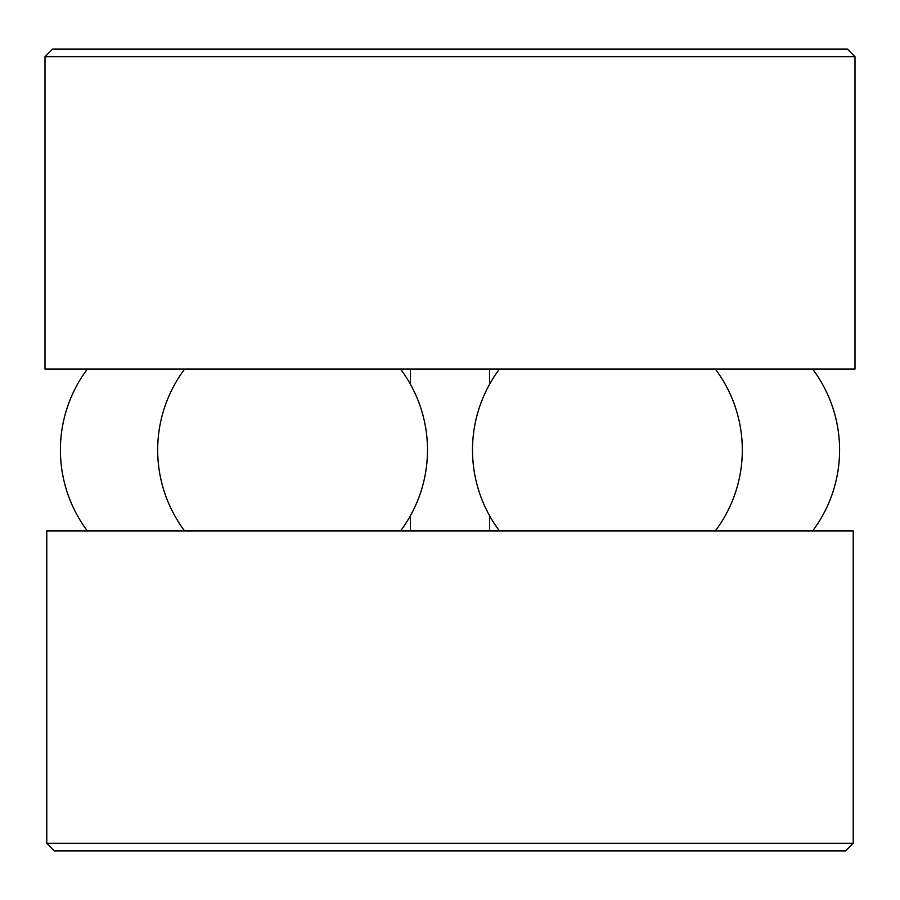 <?xml version="1.0" encoding="UTF-8"?>
<svg xmlns="http://www.w3.org/2000/svg" width="900" height="900" viewBox="0 0 900 900"><rect width="100%" height="100%" fill="white"/><g stroke="black" fill="none" stroke-linecap="round" stroke-linejoin="round"><path stroke-width="1.35" d="M489.634 369.056L489.634 384.188M489.634 515.812L489.634 530.944M853.222 530.944L46.777 530.944L46.777 843.311L853.222 843.311L853.222 530.944M46.777 843.311L54.405 850.939L845.595 850.939L853.222 843.311M855 56.689L45 56.689L45 369.056L855 369.056L855 56.689L847.373 49.061L52.627 49.061L45 56.689M410.366 369.056L410.366 384.188M410.366 515.812L410.366 530.944M812.621 530.944A134.91 134.91 0 0 0 812.621 369.056M499.478 369.056A134.91 134.91 0 0 0 499.478 530.944M715.342 530.944A134.91 134.91 0 0 0 715.342 369.056M400.522 530.944A134.91 134.91 0 0 0 400.522 369.056M184.657 369.056A134.91 134.91 0 0 0 184.657 530.944M87.379 369.056A134.91 134.91 0 0 0 87.379 530.944"/></g></svg>
